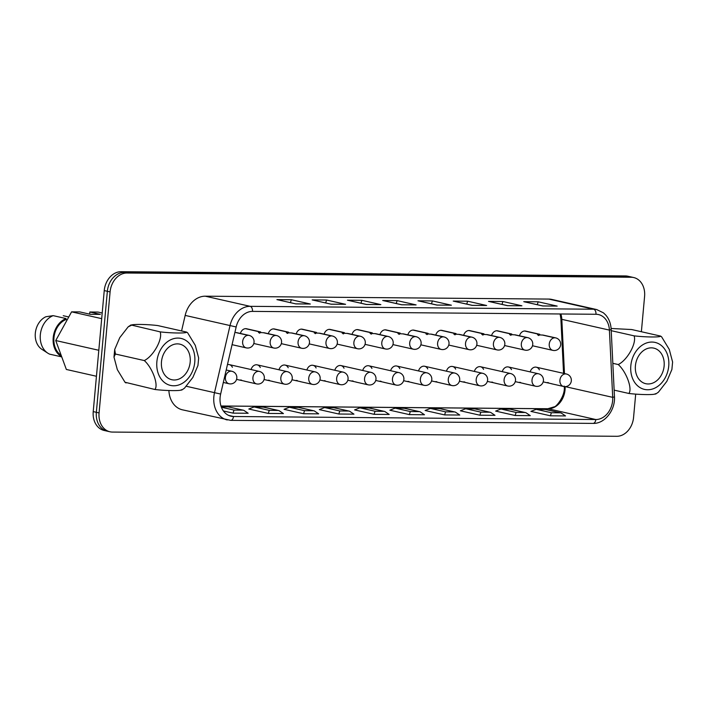 <?xml version="1.0" encoding="UTF-8"?>
<svg xmlns="http://www.w3.org/2000/svg" width="708" height="708" viewBox="0 0 708 708"><rect width="100%" height="100%" fill="white"/><g stroke="black" fill="none" stroke-linecap="round" stroke-linejoin="round"><path stroke-width="1.06" d="M232.392 367.284A6.399 4.991 102.7 0 0 229.33 364.629A6.399 4.991 102.7 0 0 227.445 364.664M260.296 367.523A6.399 4.991 102.7 0 0 257.243 364.859A6.399 4.991 102.7 0 0 251.075 369.541M288.209 367.753A6.399 4.991 102.7 0 0 285.147 365.098A6.399 4.991 102.7 0 0 278.987 369.78M316.113 367.992A6.399 4.991 102.7 0 0 313.06 365.328A6.399 4.991 102.7 0 0 306.891 370.01M344.026 368.222A6.399 4.991 102.7 0 0 340.964 365.567A6.399 4.991 102.7 0 0 334.804 370.249M371.93 368.461A6.399 4.991 102.7 0 0 368.877 365.797A6.399 4.991 102.7 0 0 362.717 370.479M399.843 368.691A6.399 4.991 102.7 0 0 396.79 366.036A6.399 4.991 102.7 0 0 390.621 370.718M427.747 368.93A6.399 4.991 102.7 0 0 424.694 366.266A6.399 4.991 102.7 0 0 418.534 370.948M455.66 369.16A6.399 4.991 102.7 0 0 452.607 366.505A6.399 4.991 102.7 0 0 446.438 371.187M483.564 369.399A6.399 4.991 102.7 0 0 480.511 366.735A6.399 4.991 102.7 0 0 474.351 371.417M511.477 369.629A6.399 4.991 102.7 0 0 508.424 366.974A6.399 4.991 102.7 0 0 502.255 371.656M539.381 369.859A6.399 4.991 102.7 0 0 536.328 367.204A6.399 4.991 102.7 0 0 530.168 371.886M539.744 334.282L525.646 331.096A6.399 4.991 102.7 0 0 524.814 330.999A6.399 4.991 102.7 0 0 519.486 335.778M511.026 335.238L511.141 333.937L511.831 334.052L497.742 330.866A6.399 4.991 102.7 0 0 496.91 330.769A6.399 4.991 102.7 0 0 491.573 335.548M483.121 334.999L483.237 333.707L483.927 333.822L469.829 330.627A6.399 4.991 102.7 0 0 468.997 330.53A6.399 4.991 102.7 0 0 463.669 335.309M456.023 333.583L441.925 330.397A6.399 4.991 102.7 0 0 441.093 330.3A6.399 4.991 102.7 0 0 435.756 335.079M427.296 334.53L427.42 333.238L428.11 333.353L414.012 330.158A6.399 4.991 102.7 0 0 413.18 330.061A6.399 4.991 102.7 0 0 407.852 334.84M399.392 334.3L399.507 332.999L400.197 333.114L386.108 329.928A6.399 4.991 102.7 0 0 385.276 329.831A6.399 4.991 102.7 0 0 379.939 334.61M371.479 334.061L371.603 332.769L372.293 332.884L358.195 329.689A6.399 4.991 102.7 0 0 357.363 329.592A6.399 4.991 102.7 0 0 352.035 334.371M343.575 333.831L343.69 332.53L344.38 332.645L330.291 329.459A6.399 4.991 102.7 0 0 329.459 329.362A6.399 4.991 102.7 0 0 324.122 334.141M315.662 333.592L315.786 332.3L316.476 332.415L302.378 329.22A6.399 4.991 102.7 0 0 301.546 329.123A6.399 4.991 102.7 0 0 296.218 333.902M287.758 333.362L287.873 332.061L288.563 332.176L274.474 328.99A6.399 4.991 102.7 0 0 273.642 328.893A6.399 4.991 102.7 0 0 268.305 333.672M260.659 331.937L246.561 328.751A6.399 4.991 102.7 0 0 245.729 328.662A6.399 4.991 102.7 0 0 240.401 333.433M641.377 331.733L644.59 296.395A19.196 14.983 102.7 0 0 633.713 277.545L630.978 276.925A19.196 14.983 102.7 0 0 628.474 276.633L124.21 272.403A19.196 14.983 102.7 0 0 107.359 291.289L96.35 412.313A19.196 14.983 102.7 0 0 107.227 431.163L104.111 430.455A19.196 14.983 102.7 0 1 93.226 411.605L104.244 290.581A19.196 14.983 102.7 0 1 121.086 271.704L625.359 275.934A19.196 14.983 102.7 0 1 627.854 276.217L630.978 276.925A19.196 14.983 102.7 0 0 628.474 276.633L124.21 272.403A19.196 14.983 102.7 0 0 107.359 291.289L96.35 412.313A19.196 14.983 102.7 0 0 107.227 431.163L109.961 431.783A19.196 14.983 102.7 0 0 112.466 432.066L616.73 436.296A19.196 14.983 102.7 0 0 633.572 417.419L635.687 394.17M595.959 314.272L252.482 311.387A19.196 14.983 102.7 0 0 236.162 326.972L220.639 394.055A19.196 14.983 102.7 0 0 230.985 416.207A19.196 14.983 102.7 0 0 233.49 416.499L595.8 419.534A19.196 14.983 102.7 0 0 612.712 397.347L609.411 330.105A19.196 14.983 102.7 0 0 598.455 314.556A19.196 14.983 102.7 0 0 595.959 314.272A4.478 2.761 90.5 0 0 593.631 309.219L250.154 306.334L205.285 296.192L548.762 299.077L593.631 309.219A23.674 18.479 102.7 0 1 596.711 309.573L551.851 299.431A23.674 18.479 102.7 0 0 548.762 299.077M545.532 409.516L561.143 412.976L565.524 415.923L550.417 415.8L530.911 411.392L535.956 409.392L545.656 409.481L535.956 409.392M510.273 409.215L525.885 412.684L530.265 415.631L515.15 415.507L495.644 411.091L500.698 409.1L510.397 409.18L500.698 409.1M475.006 408.923L490.617 412.383L494.998 415.331L479.882 415.207L460.377 410.799L465.43 408.799L475.13 408.888L465.43 408.799M459.74 415.038L444.624 414.915L425.119 410.498L430.163 408.507L439.872 408.587L455.35 412.091L459.74 415.038M424.473 414.746L409.357 414.614L389.851 410.206L394.905 408.206L404.578 408.286L420.092 411.791L424.473 414.746M389.205 414.446L374.098 414.322L354.593 409.905L359.637 407.914L369.346 407.994L384.825 411.498L389.205 414.446M353.947 414.153L338.831 414.021L319.326 409.613L324.379 407.613L334.079 407.702L349.566 411.206L353.947 414.153M318.68 413.853L303.573 413.729L284.058 409.321L289.112 407.321L298.794 407.401L314.299 410.906L318.68 413.853M283.421 413.56L268.305 413.428L248.8 409.02L253.845 407.029L263.553 407.109L279.032 410.613L283.421 413.56M221.232 406.79L228.162 406.852L243.773 410.313L248.154 413.26L233.038 413.136L223.392 410.959M633.713 277.545A19.196 14.983 102.7 0 0 631.209 277.253L126.936 273.022A19.196 14.983 102.7 0 0 110.094 291.908L99.076 412.932A19.196 14.983 102.7 0 0 109.961 431.783M168.893 390.497A23.674 18.479 102.7 0 0 182.407 409.817L230.719 420.357A4.478 2.761 90.5 0 0 233.49 416.499L228.604 415.392M181.567 330.955L185.169 315.414L230.029 325.556L214.506 392.639A23.674 18.479 102.7 0 0 227.268 419.959M205.285 296.192A23.674 18.479 102.7 0 0 185.169 315.414M560.108 412.808L551.364 412.737L550.417 415.8M524.84 412.507L516.097 412.437L515.15 415.507M489.573 412.215L480.838 412.144L479.882 415.207M439.739 408.622L455.35 412.091M454.315 411.923L445.571 411.844L444.624 414.915M404.48 408.33L420.092 411.791M419.048 411.622L410.313 411.552L409.357 414.614M369.213 408.029L384.825 411.498M383.789 411.33L375.045 411.251L374.098 414.322M333.955 407.737L349.566 411.206M348.522 411.029L339.778 410.959L338.831 414.021M298.688 407.445L314.299 410.906M313.255 410.737L304.52 410.667L303.573 413.729M263.42 407.144L279.032 410.613M277.996 410.436L269.252 410.366L268.305 413.428M228.162 406.852L243.773 410.313M242.729 410.144L233.994 410.074L233.038 413.136M538.186 301.803L557.169 306.095L542.735 305.971L523.752 301.679L538.186 301.803L537.275 304.67M557.169 306.095L542.832 305.936L523.752 301.679M502.928 301.511L521.902 305.803L507.468 305.679L488.493 301.387L502.928 301.511L502.007 304.378M521.902 305.803L507.601 305.644L488.493 301.387M467.661 301.21L486.644 305.502L472.209 305.378L453.226 301.095L467.661 301.21L466.74 304.086M486.644 305.502L472.307 305.343L453.226 301.095M432.393 300.918L451.377 305.21L436.942 305.086L417.968 300.794L432.393 300.918L431.482 303.785M451.377 305.21L437.048 305.051L417.968 300.794M397.135 300.617L416.109 304.909L401.684 304.785L382.701 300.502L397.135 300.617L396.214 303.493M416.109 304.909L401.781 304.75L382.701 300.502M361.868 300.325L380.851 304.617L366.417 304.493L347.433 300.201L361.868 300.325L360.956 303.192M380.851 304.617L366.523 304.458L347.433 300.201M326.609 300.024L345.584 304.316L331.149 304.201L312.175 299.909L326.609 300.024L325.689 302.9M345.584 304.316L331.282 304.166M331.149 304.201L312.175 299.909M291.342 299.732L310.325 304.024L295.891 303.9L276.908 299.608L291.342 299.732L290.43 302.599M310.325 304.024L296.015 303.865M295.891 303.9L276.908 299.608M128.157 326.857L130.945 324.954L160.15 331.866C171.478 333.264 187.222 333.397 186.602 332.087L157.734 325.565C146.406 324.167 130.661 324.034 131.281 325.344L128.157 326.857L119.758 337.654L114.687 349.531L115.439 354.035L144.308 360.567C153.503 356.089 162.92 338.999 160.15 331.866M115.439 354.035L113.979 357.044L117.324 369.638L124.997 382.249L154.91 389.489C158.734 384.984 152.424 367.771 144.308 360.567M126.042 382.957L124.997 382.249M181.354 389.71C181.974 391.011 166.238 390.878 154.91 389.489M186.602 332.087L187.647 332.795L195.311 345.407L198.656 358L197.948 365.514L192.859 377.435L184.478 388.188L181.691 390.09M187.443 371.072A18.231 14.231 -77.3 0 1 171.805 379.718A18.231 14.231 -77.3 0 1 161.946 358.797A18.231 14.231 -77.3 0 1 179.85 344.15A18.231 14.231 -77.3 0 1 187.443 371.072M247.101 347.973A6.399 4.991 -77.3 0 1 246.26 347.885A6.399 4.991 -77.3 0 1 242.676 341.221A6.399 4.991 -77.3 0 1 247.995 335.309L235.826 332.556M232.065 344.672L246.26 347.885A6.399 6.399 0 0 0 253.915 343.053A6.399 6.399 0 0 0 249.083 335.397A6.399 4.991 -77.3 0 0 248.499 335.318L236.322 332.671M249.083 335.397L236.33 332.565M553.7 350.469A6.399 4.991 -77.3 0 1 552.868 350.371A6.399 4.991 -77.3 0 1 549.284 343.716A6.399 4.991 -77.3 0 1 554.603 337.796L542.434 335.043L537.549 334.822L538.549 334.167L524.566 331.008M532.487 345.761L552.868 350.371A6.399 6.399 0 0 0 560.515 345.539A6.399 6.399 0 0 0 555.692 337.884A6.399 4.991 -77.3 0 0 555.107 337.805L542.921 335.158M538.938 335.468L539.053 334.176L525.07 331.008M539.053 334.176L539.744 334.291M555.692 337.884L542.939 335.052M538.434 335.468L538.549 334.167M525.796 350.23A6.399 4.991 -77.3 0 1 524.955 350.133A6.399 4.991 -77.3 0 1 521.371 343.477A6.399 4.991 -77.3 0 1 526.69 337.566L514.521 334.813L509.645 334.583L510.636 333.937L496.653 330.769M504.583 345.531L524.955 350.133A6.399 6.399 0 0 0 532.611 345.309A6.399 6.399 0 0 0 527.779 337.654A6.399 4.991 -77.3 0 0 527.195 337.566L515.017 334.919M511.141 333.937L497.158 330.778M527.779 337.654L515.026 334.813M510.521 335.238L510.636 333.937M497.883 350A6.399 4.991 -77.3 0 1 497.051 349.902A6.399 4.991 -77.3 0 1 493.467 343.247A6.399 4.991 -77.3 0 1 498.786 337.327L486.617 334.574L481.732 334.353L482.732 333.698L468.749 330.539M476.67 345.292L497.051 349.902A6.399 6.399 0 0 0 504.698 345.07A6.399 6.399 0 0 0 499.875 337.424A6.399 4.991 -77.3 0 0 499.29 337.335L487.104 334.689M483.237 333.707L469.254 330.539M499.875 337.424L487.113 334.583M482.617 334.999L482.732 333.698M469.979 349.761A6.399 4.991 -77.3 0 1 469.139 349.663A6.399 4.991 -77.3 0 1 465.554 343.008A6.399 4.991 -77.3 0 1 470.873 337.096L458.704 334.344L453.828 334.114L454.819 333.468L440.836 330.3M448.766 345.061L469.139 349.663A6.399 6.399 0 0 0 476.794 344.84A6.399 6.399 0 0 0 471.962 337.185A6.399 4.991 -77.3 0 0 471.378 337.096L459.2 334.45M455.209 334.769L455.324 333.468L441.341 330.309M455.324 333.468L456.014 333.583M471.962 337.185L459.209 334.344M454.704 334.769L454.819 333.468M442.066 349.531A6.399 4.991 -77.3 0 1 441.234 349.433A6.399 4.991 -77.3 0 1 437.65 342.778A6.399 4.991 -77.3 0 1 442.969 336.858L430.8 334.105L425.915 333.884L426.915 333.229L412.932 330.07M420.853 344.823L441.234 349.433A6.399 6.399 0 0 0 448.881 344.601A6.399 6.399 0 0 0 444.058 336.955A6.399 4.991 -77.3 0 0 443.474 336.866L431.287 334.22M427.42 333.238L413.437 330.07M444.058 336.955L431.296 334.114M426.8 334.53L426.915 333.229M548.594 382.762L548.089 382.824M548.107 382.586L547.169 382.594M548.072 382.931L551.957 383.807M520.69 382.524L520.176 382.594M520.194 382.355L519.256 382.355M520.168 382.701L524.053 383.577M492.777 382.293L492.272 382.355M492.29 382.116L491.352 382.125M492.255 382.462L496.14 383.347M464.873 382.055L464.36 382.125M464.377 381.886L463.439 381.886M464.351 382.231L468.236 383.108M436.96 381.824L436.447 381.886M436.473 381.656L435.535 381.656M436.438 381.993L440.323 382.878M241.605 380.187L241.092 380.249M241.109 380.01L240.171 380.01M241.083 380.355L244.959 381.231M269.509 380.417L268.996 380.488M269.022 380.249L268.084 380.249M268.987 380.594L272.872 381.47M297.422 380.647L296.909 380.718M296.926 380.479L295.988 380.479M296.9 380.824L300.776 381.701M325.326 380.886L324.813 380.948M324.839 380.718L323.901 380.718M324.804 381.063L328.689 381.939M414.162 349.292A6.399 4.991 -77.3 0 1 413.322 349.194A6.399 4.991 -77.3 0 1 409.737 342.539A6.399 4.991 -77.3 0 1 415.056 336.627L402.887 333.875L398.011 333.645L399.002 332.999L385.019 329.831M392.949 344.592L413.322 349.194A6.399 6.399 0 0 0 420.977 344.371A6.399 6.399 0 0 0 416.145 336.716A6.399 4.991 -77.3 0 0 415.561 336.627L403.383 333.99M399.507 332.999L385.524 329.839M416.145 336.716L403.392 333.875M398.887 334.3L399.002 332.999M386.249 349.062A6.399 4.991 -77.3 0 1 385.418 348.964A6.399 4.991 -77.3 0 1 381.833 342.309A6.399 4.991 -77.3 0 1 387.152 336.389L374.974 333.636L370.098 333.415L371.098 332.76L357.115 329.601M365.036 344.353L385.418 348.964A6.399 6.399 0 0 0 393.064 344.132A6.399 6.399 0 0 0 388.241 336.486A6.399 4.991 -77.3 0 0 387.657 336.397L375.47 333.751M371.603 332.769L357.611 329.609M388.241 336.486L375.479 333.645M370.974 334.061L371.098 332.76M358.345 348.823A6.399 4.991 -77.3 0 1 357.505 348.725A6.399 4.991 -77.3 0 1 353.92 342.07A6.399 4.991 -77.3 0 1 359.239 336.158L347.07 333.406L342.194 333.176L343.185 332.53L329.202 329.37M337.132 344.123L357.505 348.725A6.399 6.399 0 0 0 365.16 343.902A6.399 6.399 0 0 0 360.328 336.247A6.399 4.991 -77.3 0 0 359.744 336.158L347.566 333.521M343.69 332.53L329.707 329.37M360.328 336.247L347.575 333.406M343.07 333.831L343.185 332.53M409.056 381.585L408.543 381.656M408.56 381.417L407.622 381.417M408.534 381.762L412.41 382.639M381.143 381.355L380.63 381.417M380.656 381.187L379.718 381.187M380.621 381.532L384.506 382.409M353.239 381.116L352.726 381.187M352.743 380.948L351.805 380.948M352.717 381.293L356.593 382.17M274.615 348.124A6.399 4.991 -77.3 0 1 273.784 348.026A6.399 4.991 -77.3 0 1 270.199 341.371A6.399 4.991 -77.3 0 1 275.518 335.459L263.341 332.707L258.464 332.477L259.464 331.822L245.472 328.662M253.791 343.504L273.784 348.026A6.399 6.399 0 0 0 281.43 343.194A6.399 6.399 0 0 0 276.607 335.548A6.399 4.991 -77.3 0 0 276.023 335.459L263.836 332.813M259.845 333.123L259.969 331.831L245.977 328.671M259.969 331.831L260.659 331.946M276.607 335.548L263.845 332.707M259.34 333.123L259.464 331.822M302.528 348.354A6.399 4.991 -77.3 0 1 301.688 348.256A6.399 4.991 -77.3 0 1 298.103 341.601A6.399 4.991 -77.3 0 1 303.422 335.689L291.254 332.937L286.377 332.716L287.368 332.061L273.385 328.901M281.315 343.654L301.688 348.256A6.399 6.399 0 0 0 309.343 343.433A6.399 6.399 0 0 0 304.511 335.778A6.399 4.991 -77.3 0 0 303.927 335.698L291.749 333.052M287.873 332.061L273.89 328.901M304.511 335.778L291.758 332.946M287.253 333.362L287.368 332.061M330.432 348.593A6.399 4.991 -77.3 0 1 329.601 348.495A6.399 4.991 -77.3 0 1 326.016 341.84A6.399 4.991 -77.3 0 1 331.335 335.928L319.158 333.176L314.281 332.946L315.281 332.291L301.298 329.131M309.219 343.884L329.601 348.495A6.399 6.399 0 0 0 337.247 343.663A6.399 6.399 0 0 0 332.424 336.017A6.399 4.991 -77.3 0 0 331.84 335.928L319.653 333.282M315.786 332.3L301.794 329.14M332.424 336.017L319.662 333.176M315.157 333.592L315.281 332.291M96.447 376.267L66.348 369.461L55.746 340.539L71.597 311.847L79.783 311.909L90.314 314.299L100.386 314.379L89.854 311.998L98.04 312.069L102.2 313.007M53.162 315.644A20.47 15.974 102.7 0 0 40.48 333.477A20.47 15.974 102.7 0 0 47.79 353.15L41.843 349.292A17.912 13.983 102.7 0 1 35.4 332.495A17.912 13.983 102.7 0 1 45.896 316.741L53.162 315.644L66.039 318.547L65.941 319.556L67.18 319.83M65.941 319.556A19.514 15.231 102.7 0 0 54.074 336.672A19.514 15.231 102.7 0 0 61.145 355.257M47.79 353.15A20.47 15.974 102.7 0 0 49.657 354.159L61.746 356.894M66.039 318.547A20.47 15.974 102.7 0 0 53.268 337.105A20.47 15.974 102.7 0 0 61.649 356.646M71.597 311.847L101.687 318.653M55.746 340.539L98.81 350.283M89.659 314.148L89.854 311.998M63.242 315.724L68.764 316.972M611.101 328.477L631.678 329.539L660.546 336.07C661.175 337.371 645.448 337.238 634.094 335.849L611.216 330.671M658.422 392.161L666.812 381.391L671.892 369.496L672.6 361.983L669.255 349.389L661.582 336.778L660.546 336.07M612.827 363.319L618.252 364.54C627.43 360.08 636.864 343.008 634.094 335.849M614.137 390.135L628.854 393.462C632.678 388.957 626.368 371.753 618.252 364.54M655.298 393.683C655.909 394.993 640.156 394.86 628.854 393.462M648.13 383.966A18.231 14.231 -77.3 0 1 645.749 383.692A18.231 14.231 -77.3 0 1 635.89 362.77A18.231 14.231 -77.3 0 1 653.794 348.124A18.231 14.231 -77.3 0 1 663.936 367.549A18.231 14.231 -77.3 0 1 648.13 383.966M99.076 412.932L93.226 411.605M631.209 277.253L625.359 275.934M126.936 273.022L121.086 271.704M110.094 291.908L104.244 290.581M230.719 420.357L593.03 423.393A4.478 2.761 90.5 0 0 595.8 419.534L548.204 408.773A19.196 14.983 102.7 0 0 565.117 386.63M220.976 406.029L548.204 408.773A4.478 2.761 90.5 0 0 547.833 408.728L220.967 405.985M565.276 386.63L612.712 397.347A4.478 0.938 -2.8 0 0 614.455 396.515L611.154 329.264A4.478 0.938 -2.8 0 1 609.411 330.105L561.816 319.343A19.196 14.983 102.7 0 0 560.869 313.98M564.48 373.567L561.816 319.343A4.478 0.938 -2.8 0 1 560.886 318.821L563.559 373.364M220.639 394.055L186.54 386.32M252.482 311.387A4.478 2.761 90.5 0 0 250.154 306.334A23.674 18.479 102.7 0 0 230.029 325.556L236.162 326.972M551.364 412.737L536.788 409.436M516.097 412.437L501.53 409.144M480.838 412.144L466.262 408.843M445.571 411.844L431.004 408.551M410.313 411.552L395.737 408.259M375.045 411.251L360.469 407.958M339.778 410.959L325.211 407.666M304.52 410.667L289.944 407.365M269.252 410.366L254.685 407.073M233.994 410.074L221.392 407.224M229.613 383.842A6.399 4.991 -77.3 0 1 229.029 383.754A6.399 4.991 -77.3 0 1 225.471 376.939A6.399 4.991 -77.3 0 1 231.02 371.178A6.399 4.991 -77.3 0 1 231.852 371.275L226.206 370.001M187.186 341.362A24.081 18.789 102.7 0 0 156.866 361.779A24.081 18.789 102.7 0 0 183.425 382.665A24.081 18.789 102.7 0 0 187.186 341.362M564.126 386.559A6.399 4.991 -77.3 0 1 563.55 386.479A6.399 4.991 -77.3 0 1 559.984 379.665A6.399 4.991 -77.3 0 1 565.533 373.904A6.399 4.991 -77.3 0 1 566.365 373.992L536.328 367.204M536.221 386.329A6.399 4.991 -77.3 0 1 535.637 386.241A6.399 4.991 -77.3 0 1 532.08 379.426A6.399 4.991 -77.3 0 1 537.629 373.665A6.399 4.991 -77.3 0 1 538.461 373.762L508.424 366.974M508.309 386.099A6.399 4.991 -77.3 0 1 507.733 386.01A6.399 4.991 -77.3 0 1 504.167 379.196A6.399 4.991 -77.3 0 1 509.716 373.435A6.399 4.991 -77.3 0 1 510.548 373.532L480.511 366.735M480.405 385.86A6.399 4.991 -77.3 0 1 479.82 385.772A6.399 4.991 -77.3 0 1 476.263 378.957A6.399 4.991 -77.3 0 1 481.812 373.196A6.399 4.991 -77.3 0 1 482.644 373.293L452.607 366.505M452.492 385.63A6.399 4.991 -77.3 0 1 451.916 385.541A6.399 4.991 -77.3 0 1 448.35 378.727A6.399 4.991 -77.3 0 1 453.899 372.966A6.399 4.991 -77.3 0 1 454.731 373.063L424.694 366.266M257.137 383.984A6.399 4.991 -77.3 0 1 256.553 383.904A6.399 4.991 -77.3 0 1 252.995 377.09A6.399 4.991 -77.3 0 1 258.535 371.319A6.399 4.991 -77.3 0 1 259.376 371.417L229.33 364.629M285.041 384.223A6.399 4.991 -77.3 0 1 284.457 384.134A6.399 4.991 -77.3 0 1 280.899 377.32A6.399 4.991 -77.3 0 1 286.448 371.558A6.399 4.991 -77.3 0 1 287.28 371.656L257.243 364.859M312.954 384.453A6.399 4.991 -77.3 0 1 312.37 384.364A6.399 4.991 -77.3 0 1 308.812 377.559A6.399 4.991 -77.3 0 1 314.361 371.788A6.399 4.991 -77.3 0 1 315.193 371.886L285.147 365.098M340.858 384.692A6.399 4.991 -77.3 0 1 340.274 384.603A6.399 4.991 -77.3 0 1 336.716 377.789A6.399 4.991 -77.3 0 1 342.265 372.027A6.399 4.991 -77.3 0 1 343.097 372.125L313.06 365.328M424.588 385.391A6.399 4.991 -77.3 0 1 424.004 385.302A6.399 4.991 -77.3 0 1 420.446 378.488A6.399 4.991 -77.3 0 1 425.995 372.727A6.399 4.991 -77.3 0 1 426.827 372.824L396.79 366.036M396.675 385.161A6.399 4.991 -77.3 0 1 396.091 385.072A6.399 4.991 -77.3 0 1 392.533 378.258A6.399 4.991 -77.3 0 1 398.082 372.496A6.399 4.991 -77.3 0 1 398.914 372.594L368.877 365.797M368.771 384.922A6.399 4.991 -77.3 0 1 368.187 384.833A6.399 4.991 -77.3 0 1 364.629 378.019A6.399 4.991 -77.3 0 1 370.178 372.258A6.399 4.991 -77.3 0 1 371.01 372.355L340.964 365.567M668.733 366.071A24.081 18.789 102.7 0 0 642.174 345.177A24.081 18.789 102.7 0 0 638.412 386.479A24.081 18.789 102.7 0 0 668.733 366.071M593.03 423.393C604.561 423.959 615.491 410.215 614.455 396.515M611.154 329.264C610.827 323.618 609.03 318.883 605.765 315.069L603.446 312.839L596.711 309.573M547.833 408.728L554.32 406.808C555.842 407.25 565.78 395.816 564.188 386.064M560.886 318.821L560.116 313.971M561.143 412.976L545.656 409.481M525.885 412.684L510.397 409.18M490.617 412.383L475.13 408.888M439.845 408.587L430.163 408.507M404.578 408.286L394.905 408.206M369.319 407.994L359.637 407.914M334.052 407.702L324.379 407.613M298.794 407.401L289.112 407.321M263.526 407.109L253.845 407.029M228.259 406.808L221.223 406.755M231.852 371.275A6.399 6.399 0 0 1 236.684 378.922A6.399 6.399 0 0 1 229.029 383.754L223.321 382.462M113.988 357.044L114.696 349.531M566.365 373.992A6.399 6.399 0 0 1 571.197 381.647A6.399 6.399 0 0 1 563.55 386.479L551.266 383.701M547.603 382.869L543.169 381.869M538.461 373.762A6.399 6.399 0 0 1 543.293 381.417A6.399 6.399 0 0 1 535.637 386.241L523.354 383.462M519.69 382.639L515.256 381.639M510.548 373.532A6.399 6.399 0 0 1 515.38 381.178A6.399 6.399 0 0 1 507.733 386.01L495.45 383.232M491.786 382.4L487.352 381.4M482.644 373.293A6.399 6.399 0 0 1 487.476 380.948A6.399 6.399 0 0 1 479.82 385.772L467.537 383.001M463.873 382.17L459.439 381.169M454.731 373.063A6.399 6.399 0 0 1 459.563 380.709A6.399 6.399 0 0 1 451.916 385.541L439.633 382.762M435.969 381.931L431.535 380.931M259.376 371.417A6.399 6.399 0 0 1 264.199 379.072A6.399 6.399 0 0 1 256.553 383.904L244.269 381.125M240.605 380.293L236.561 379.382M287.28 371.656A6.399 6.399 0 0 1 292.112 379.302A6.399 6.399 0 0 1 284.457 384.134L272.182 381.355M268.518 380.532L264.084 379.523M315.193 371.886A6.399 6.399 0 0 1 320.016 379.541A6.399 6.399 0 0 1 312.37 384.364L300.086 381.594M296.422 380.762L291.988 379.762M343.097 372.125A6.399 6.399 0 0 1 347.929 379.771A6.399 6.399 0 0 1 340.274 384.603L327.999 381.824M324.335 381.001L319.901 379.992M426.827 372.824A6.399 6.399 0 0 1 431.659 380.479A6.399 6.399 0 0 1 424.004 385.302L411.72 382.532M408.056 381.701L403.622 380.7M398.914 372.594A6.399 6.399 0 0 1 403.746 380.24A6.399 6.399 0 0 1 396.091 385.072L383.816 382.293M380.152 381.47L375.718 380.462M371.01 372.355A6.399 6.399 0 0 1 375.842 380.01A6.399 6.399 0 0 1 368.187 384.833L355.903 382.063M352.239 381.231L347.805 380.231M658.422 392.17L655.635 394.073"/></g></svg>
